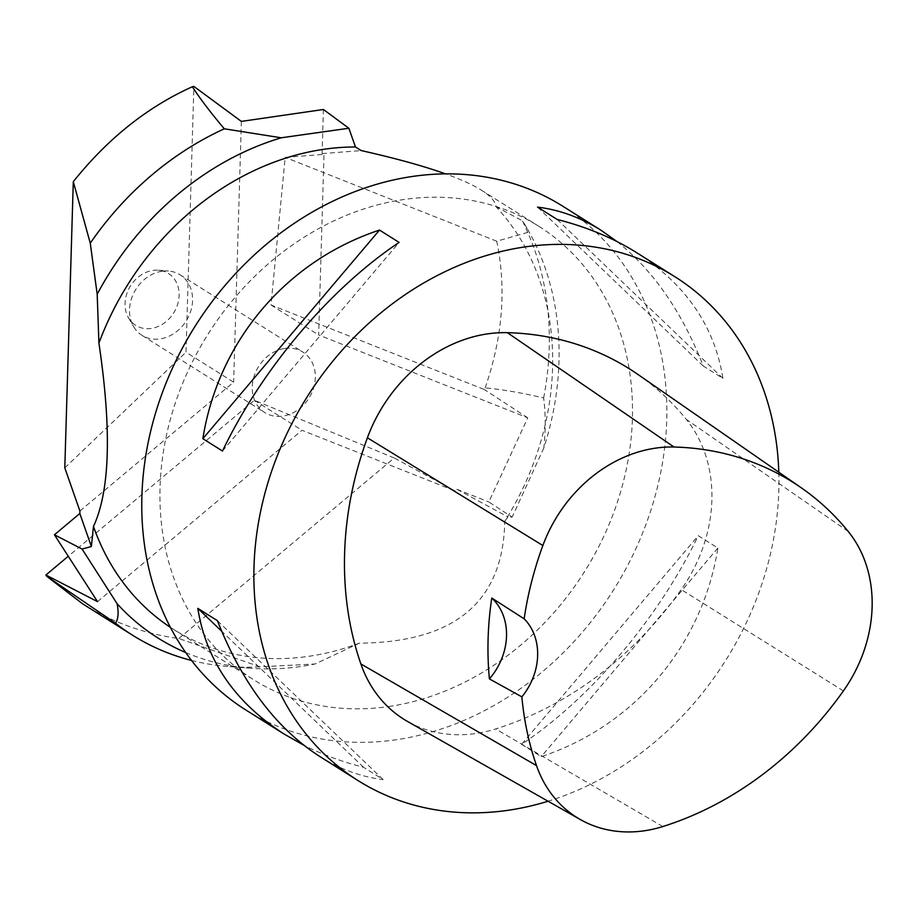 <?xml version="1.0" encoding="UTF-8"?>
<svg xmlns="http://www.w3.org/2000/svg" width="918" height="918" viewBox="0 0 918 918"><rect width="100%" height="100%" fill="white"/><g stroke="black" fill="none" stroke-linecap="round" stroke-linejoin="round"><path stroke-width="0.69" stroke-dasharray="4.59 3.44" d="M245.863 710.004A297.593 247.298 122.2 0 0 395.956 739.782A297.593 247.298 122.2 0 0 651.837 507.206A297.593 247.298 122.2 0 0 562.768 206.206M778.808 472.208A297.593 247.298 -57.8 0 1 548.057 801.23M521.619 744.314L541.241 756.65C634.476 725.771 702.419 645.538 717.876 548.035L698.265 535.699C658.654 617.998 590.71 698.242 521.619 744.314L698.265 535.699M617.125 241.629C653.398 270.581 682.12 312.051 703.291 366.03L722.914 378.365C714.663 326.326 685.895 284.419 636.599 252.645M319.694 756.443C340.096 769.227 361.256 776.938 383.173 779.6L363.551 767.264C341.955 761.791 321.977 754.401 303.606 745.095M638.067 374.544A333.303 276.972 -57.8 0 1 686.389 419.457A142.841 118.697 -57.8 0 1 681.225 589.585A333.303 276.972 -57.8 0 1 495.651 728.972A142.841 118.697 -57.8 0 1 407.626 721.514M222.477 451.025L399.112 242.409M557.18 219.459L722.914 378.365M537.558 207.124L703.291 366.03M717.876 548.035L541.241 756.65M383.173 779.6L217.44 620.706M363.551 767.264L221.686 631.24M388.704 706.527A267.838 222.569 122.2 0 0 618.984 497.2A267.838 222.569 122.2 0 0 538.832 226.298A267.838 222.569 122.2 0 0 207.835 334.508A267.838 222.569 122.2 0 0 253.62 679.722A267.838 222.569 122.2 0 0 388.704 706.527M170.427 627.35A267.838 222.569 122.2 0 0 173.766 629.507A267.838 222.569 122.2 0 0 308.861 656.301A267.838 222.569 122.2 0 0 359.351 643.174C454.812 642.37 503.282 601.749 504.762 521.309A267.838 222.569 122.2 0 0 496.11 206.802C495.445 201.49 490.522 195.936 481.342 190.141C472.85 184.805 460.916 179.389 445.54 173.869M323.411 109.494L322.103 153.604L324.008 154.362L285.177 157.368L271.005 304.994L484.245 389.496L485.129 387.901C501.962 389.416 521.47 392.766 543.64 397.953C545.671 413.192 545.728 429.853 543.823 447.95A283.455 235.547 122.2 0 0 527.139 228.49A283.455 235.547 122.2 0 0 522.468 220.813L496.11 206.802M504.762 521.309L507.975 516.949L512.152 517.132L488.835 501.951L527.77 417.839L318.649 334.967L324.008 154.362M543.823 447.95L512.152 517.132M185.734 652.549A283.455 235.547 122.2 0 0 250.522 668.235A283.455 235.547 122.2 0 0 315.126 663.989L359.351 643.174M543.64 397.953A294.621 244.819 122.2 0 0 527.735 232.392L522.468 220.813M485.129 387.901C502.685 337.135 506.552 288.241 496.741 241.216L527.735 232.392M82.551 603.769C112.076 622.209 144.172 633.799 178.838 638.526L260.046 666.824L315.126 663.989M191.552 660.455A294.621 244.819 122.2 0 0 228.593 666.537A294.621 244.819 122.2 0 0 260.046 666.824M79.9 511.016L233.642 382.175L185.998 352.202L193.882 86.418M64.799 467.882L185.998 352.202M284.809 348.45A35.756 29.72 -57.8 0 1 302.837 352.03A35.756 29.72 -57.8 0 1 308.953 398.114A35.756 29.72 -57.8 0 1 264.763 412.561A35.756 29.72 -57.8 0 1 254.056 376.403A35.756 29.72 -57.8 0 1 284.809 348.45M241.377 121.405L233.642 382.175M97.526 601.646L302.011 430.278L455.133 490.958L457.049 489.363L488.835 501.951M178.838 638.526L394.27 457.99L254.366 400.305L68.276 556.262M455.133 490.958L394.27 457.99M254.366 400.305L302.011 430.278M322.103 153.604L361.21 150.575M496.741 241.216L285.177 157.368M271.005 304.994L318.649 334.967M527.77 417.839L484.245 389.496M457.049 489.363L507.975 516.949M152.939 270.42A30.661 25.474 -57.8 0 1 158.401 270.225A30.661 25.474 -57.8 0 1 173.64 313.004A30.661 25.474 -57.8 0 1 128.486 317.789A30.661 25.474 -57.8 0 1 128.968 288.596A30.661 25.474 -57.8 0 1 152.939 270.42M162.05 271.235A35.756 29.72 122.2 0 0 134.085 292.429A35.756 29.72 122.2 0 0 133.535 326.487A35.756 29.72 122.2 0 0 142.003 335.345A35.756 29.72 122.2 0 0 186.193 320.898A35.756 29.72 122.2 0 0 180.089 274.815A35.756 29.72 122.2 0 0 168.43 271.005A35.756 29.72 122.2 0 0 162.05 271.235M848.232 531.465L686.389 419.457M843.401 690.91L681.225 589.585M662.819 826.544L495.651 728.972M173.766 629.507L253.62 679.722M481.342 190.141L538.832 226.298M527.139 228.49L524.476 223.9M250.522 668.235L228.593 666.537M142.003 335.345L264.763 412.561M180.089 274.815L302.837 352.03M128.486 317.789L133.535 326.487M158.401 270.225L168.43 271.005"/><path stroke-width="1.38" d="M674.879 276.72L636.599 252.645C613.327 238.06 586.854 226.998 557.18 219.459L537.558 207.124C559.487 209.786 580.646 217.509 601.049 230.28L562.768 206.206A297.593 247.298 122.2 0 0 412.675 176.428A297.593 247.298 122.2 0 0 156.794 409.003A297.593 247.298 122.2 0 0 245.863 710.004L284.144 734.079C234.847 702.304 206.068 660.398 197.818 608.359L217.44 620.706C242.054 683.038 276.134 728.284 319.694 756.443L357.963 780.529A297.593 247.298 -57.8 0 1 268.905 479.529A297.593 247.298 -57.8 0 1 524.786 246.942A297.593 247.298 -57.8 0 1 674.879 276.72A297.593 247.298 -57.8 0 1 778.808 472.208M548.057 801.23A297.593 247.298 -57.8 0 1 357.963 780.529M379.501 230.074L399.112 242.409C330.032 288.493 262.089 368.726 222.477 451.025L202.855 438.689C218.312 341.198 286.255 260.953 379.501 230.074L202.855 438.689M601.049 230.28L617.125 241.629M303.606 745.095L284.144 734.079M580.325 819.544L407.626 721.514A142.841 118.697 -57.8 0 1 360.877 663.955A333.303 276.972 -57.8 0 1 367.407 437.783A142.841 118.697 -57.8 0 1 507.356 332.672A333.303 276.972 -57.8 0 1 638.067 374.544L801.207 487.756A324.329 269.513 -57.8 0 1 848.232 531.465A133.879 111.25 -57.8 0 1 843.401 690.91A324.329 269.513 -57.8 0 1 662.819 826.544A133.879 111.25 -57.8 0 1 580.325 819.544A133.879 111.25 -57.8 0 1 536.514 765.612A324.329 269.513 -57.8 0 1 521.86 696.865L489.397 678.895A59.521 49.457 122.2 0 0 491.773 598.043A325.993 270.89 122.2 0 0 489.397 678.895M491.773 598.043L524.155 618.824A324.329 269.513 -57.8 0 1 542.871 545.533A133.879 111.25 -57.8 0 1 674.019 447.02A324.329 269.513 -57.8 0 1 801.207 487.756M524.155 618.824A59.521 49.457 -57.8 0 1 521.86 696.865M221.686 631.24L197.818 608.359M445.54 173.869C423.565 166.032 395.463 158.263 361.21 150.575L355.484 146.972A267.838 222.569 122.2 0 0 98.915 343.102C111.789 429.842 109.976 490.946 93.475 526.427A267.838 222.569 122.2 0 0 170.427 627.35M281.252 137.792L348.851 128.245L323.411 109.494L241.377 121.405L193.882 86.418L192.378 86.74C199.998 98.605 210.658 112.627 224.325 128.807L281.252 137.792A283.455 235.547 122.2 0 0 97.193 294.23L98.915 343.102M348.851 128.245L355.484 146.972M93.475 526.427L91.375 546.508L82.092 549.056L117.114 603.734A283.455 235.547 122.2 0 0 185.734 652.549M224.325 128.807A294.621 244.819 122.2 0 0 90.262 243.178L97.193 294.23M192.378 86.74C147.408 106.97 107.716 138.618 73.291 181.684L90.262 243.178M73.291 181.684L64.799 467.882L79.9 511.016L79.82 513.506L54.426 534.792L97.526 601.646L45.9 575.012L46.887 576.401L115.496 623.23A294.621 244.819 122.2 0 0 132.536 635.21A294.621 244.819 122.2 0 0 191.552 660.455M46.887 576.401L82.551 603.769L132.536 635.21M115.496 623.23C118.296 619.007 118.835 612.501 117.114 603.734M54.426 534.792L82.092 549.056M68.276 556.262L45.9 575.012M91.375 546.508L79.82 513.506M674.019 447.02L507.356 332.672M536.514 765.612L360.877 663.955M542.871 545.533L367.407 437.783"/></g></svg>
